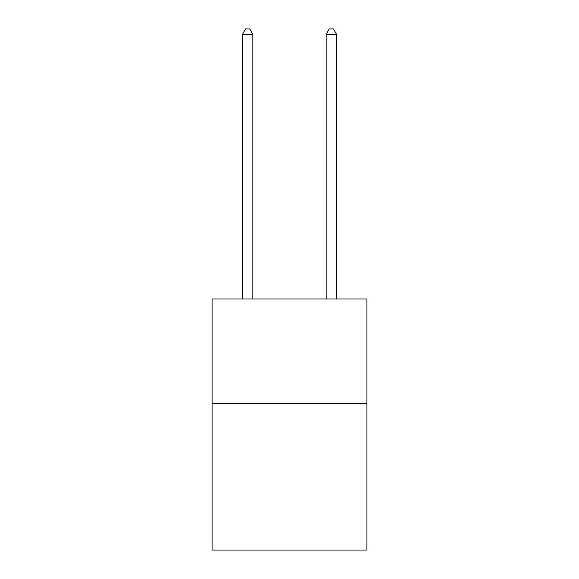 <?xml version="1.0" encoding="UTF-8"?>
<svg xmlns="http://www.w3.org/2000/svg" width="579" height="579" viewBox="0 0 579 579"><rect width="100%" height="100%" fill="white"/><g stroke="black" fill="none" stroke-linecap="round" stroke-linejoin="round"><path stroke-width="0.87" d="M366.92 403.577L366.92 550.05L212.08 550.05L212.08 298.959L366.92 298.959L366.92 403.577L212.08 403.577M252.885 298.959L252.885 34.393L242.42 34.393L242.42 298.959M242.42 34.393L245.561 28.95L249.744 28.95L252.885 34.393M336.58 298.959L336.58 34.393L326.115 34.393L326.115 298.959M326.115 34.393L329.256 28.95L333.439 28.95L336.58 34.393"/></g></svg>
